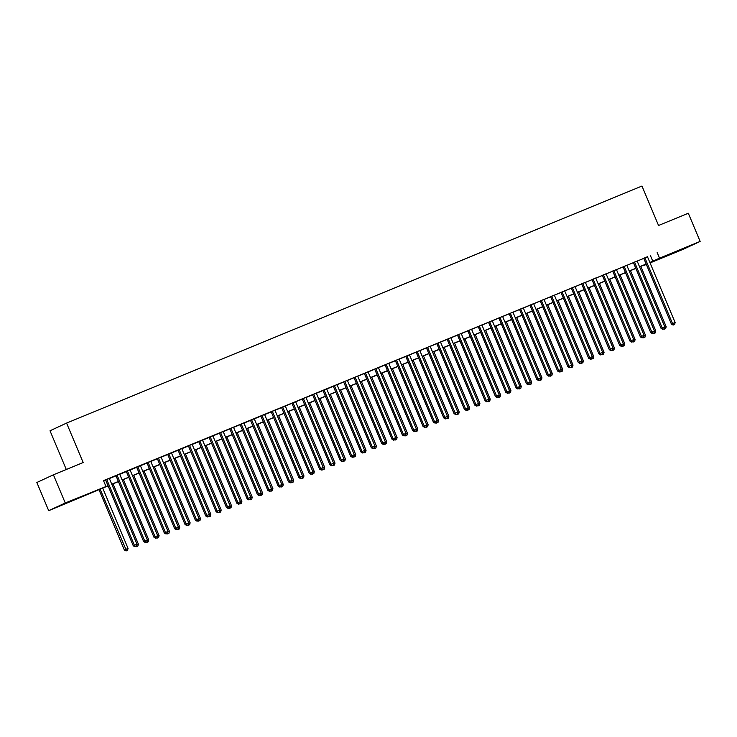 <?xml version="1.0" encoding="UTF-8"?>
<svg xmlns="http://www.w3.org/2000/svg" width="737" height="737" viewBox="0 0 737 737"><rect width="100%" height="100%" fill="white"/><g stroke="black" fill="none" stroke-linecap="round" stroke-linejoin="round"><path stroke-width="1.11" d="M73.921 499.668L61.641 504.983L73.921 499.668M681.909 249.189L669.62 254.505L681.909 249.189M66.293 469.497L50.015 430.777L66.579 423.084L641.964 186.037L658.546 225.494L688.303 213.233L700.15 241.423L683.586 249.115L650.071 262.925M646.34 264.454L642.968 265.845L646.275 264.307M108.09 485.858L48.697 510.677L65.261 502.984L108.026 485.72M65.261 502.984L53.414 474.803L36.85 482.495L48.697 510.677M109.343 478.442L105.612 479.98M119.689 474.177L115.958 475.715M130.034 469.911L126.313 471.45M140.389 465.655L136.658 467.184M150.735 461.39L147.004 462.928M161.081 457.124L157.359 458.663M171.435 452.859L167.704 454.397M181.781 448.593L178.05 450.132M192.127 444.337L188.405 445.867M202.482 440.072L198.75 441.61M212.827 435.807L209.096 437.345M223.173 431.541L219.451 433.08M233.528 427.285L229.797 428.814M243.873 423.02L240.142 424.549M254.219 418.754L250.497 420.293M264.574 414.489L260.843 416.027M274.919 410.223L271.188 411.762M285.265 405.967L281.543 407.497M295.62 401.702L291.889 403.231M305.966 397.436L302.234 398.975M316.311 393.171L312.589 394.71M326.666 388.906L322.935 390.444M337.012 384.65L333.281 386.179M347.357 380.384L343.635 381.913M357.712 376.119L353.981 377.657M368.058 371.853L364.327 373.392M378.403 367.588L374.682 369.126M388.758 363.332L385.027 364.861M399.104 359.066L395.373 360.596M409.45 354.801L405.728 356.34M419.795 350.536L416.073 352.074M430.15 346.27L426.419 347.809M440.496 342.014L436.774 343.543M450.841 337.749L447.119 339.278M461.196 333.483L457.465 335.022M471.542 329.218L467.82 330.756M481.887 324.953L478.166 326.491M492.242 320.696L488.511 322.226M502.588 316.431L498.857 317.96M512.934 312.166L509.212 313.704M523.288 307.9L519.557 309.439M533.634 303.635L529.903 305.173M543.98 299.379L540.258 300.908M554.335 295.113L550.603 296.652M564.68 290.848L560.949 292.386M575.026 286.582L571.304 288.121M585.381 282.317L581.65 283.856M595.726 278.061L591.995 279.59M606.072 273.796L602.35 275.334M616.427 269.53L612.696 271.069M626.772 265.265L623.041 266.803M637.118 260.999L633.396 262.538M647.51 256.845L103.512 480.616L105.879 486.254M103.641 480.92L105.658 480.082M109.389 478.543L116.004 475.816M119.735 474.287L126.359 471.56M130.081 470.022L136.704 467.295M140.426 465.756L147.05 463.029M150.781 461.491L157.405 458.764M161.127 457.226L167.75 454.499M171.472 452.969L178.096 450.243M181.827 448.704L188.451 445.977M192.173 444.439L198.797 441.712M202.518 440.173L209.142 437.446M212.873 435.908L219.488 433.181M223.219 431.652L229.843 428.925M233.565 427.386L240.188 424.659M243.919 423.121L250.534 420.394M254.265 418.856L260.889 416.129M264.611 414.59L271.234 411.863M274.965 410.334L281.58 407.607M285.311 406.069L291.935 403.342M295.657 401.803L302.281 399.076M306.012 397.538L312.626 394.811M316.357 393.282L322.981 390.546M326.703 389.016L333.327 386.289M337.058 384.751L343.672 382.024M347.403 380.485L354.027 377.759M357.749 376.22L364.373 373.493M368.104 371.964L374.718 369.228M378.45 367.699L385.073 364.972M388.795 363.433L395.419 360.706M399.15 359.168L405.765 356.441M409.496 354.902L416.119 352.175M419.841 350.646L426.465 347.91M430.196 346.381L436.811 343.654M440.542 342.115L447.166 339.388M450.887 337.85L457.511 335.123M461.242 333.585L467.857 330.858M471.588 329.328L478.212 326.592M481.934 325.063L488.557 322.336M492.288 320.798L498.903 318.071M502.634 316.532L509.258 313.805M512.98 312.267L519.603 309.54M523.334 308.011L529.949 305.275M533.68 303.745L540.304 301.018M544.026 299.48L550.65 296.753M554.371 295.215L560.995 292.488M564.726 290.949L571.35 288.222M575.072 286.693L581.696 283.957M585.418 282.428L592.041 279.701M595.772 278.162L602.396 275.435M606.118 273.897L612.742 271.17M616.464 269.631L623.087 266.905M626.818 265.375L633.433 262.648M637.164 261.11L643.788 258.383M647.473 256.743L643.742 258.272M53.414 474.803L83.17 462.541L66.579 423.084M657.164 252.515L659.532 258.153L700.15 241.423M649.887 262.483L659.532 258.153M111.757 484.181L118.371 481.454M122.102 479.925L128.726 477.189M132.448 475.66L139.072 472.933M142.803 471.394L149.418 468.668M153.149 467.129L159.772 464.402M163.494 462.864L170.118 460.137M173.849 458.607L180.464 455.871M184.195 454.342L190.819 451.615M194.54 450.077L201.164 447.35M204.895 445.811L211.51 443.084M215.241 441.546L221.865 438.819M225.586 437.29L232.21 434.554M235.941 433.024L242.556 430.297M246.287 428.759L252.911 426.032M256.633 424.494L263.256 421.767M266.987 420.228L273.602 417.501M277.333 415.972L283.957 413.236M287.679 411.707L294.303 408.98M298.034 407.441L304.648 404.714M308.379 403.176L315.003 400.449M318.725 398.91L325.349 396.184M329.08 394.654L335.694 391.918M339.425 390.389L346.049 387.662M349.771 386.124L356.395 383.397M360.126 381.858L366.74 379.131M370.471 377.593L377.095 374.866M380.817 373.337L387.441 370.6M391.163 369.071L397.787 366.344M401.518 364.806L408.141 362.079M411.863 360.54L418.487 357.813M422.209 356.275L428.833 353.548M432.564 352.019L439.188 349.292M442.909 347.753L449.533 345.027M453.255 343.488L459.879 340.761M463.61 339.223L470.234 336.496M473.955 334.957L480.579 332.23M484.301 330.701L490.925 327.974M494.656 326.436L501.271 323.709M505.002 322.17L511.625 319.443M515.347 317.905L521.971 315.178M525.702 313.64L532.317 310.913M536.048 309.383L542.672 306.656M546.393 305.118L553.017 302.391M556.748 300.853L563.363 298.126M567.094 296.587L573.718 293.86M577.439 292.322L584.063 289.595M587.794 288.066L594.409 285.339M598.14 283.8L604.764 281.073M608.486 279.535L615.109 276.808M618.84 275.269L625.455 272.543M629.186 271.004L635.81 268.277M639.532 266.748L646.156 264.021M646.211 264.159L639.596 266.886M635.865 268.425L629.241 271.152M625.52 272.681L618.896 275.408M615.165 276.946L608.55 279.673M604.819 281.212L598.195 283.938M594.473 285.477L587.85 288.204M584.119 289.742L577.504 292.469M573.773 293.999L567.149 296.725M563.427 298.264L556.803 300.991M553.072 302.529L546.458 305.256M542.727 306.795L536.103 309.522M532.381 311.06L525.757 313.787M522.036 315.316L515.412 318.043M511.681 319.582L505.057 322.309M501.335 323.847L494.711 326.574M490.989 328.112L484.366 330.839M480.635 332.369L474.011 335.105M470.289 336.634L463.665 339.361M459.943 340.899L453.319 343.626M449.588 345.165L442.965 347.892M439.243 349.43L432.619 352.157M428.897 353.686L422.273 356.422M418.542 357.952L411.928 360.679M408.197 362.217L401.573 364.944M397.851 366.482L391.227 369.209M387.496 370.748L380.882 373.475M377.151 375.004L370.527 377.74M366.805 379.269L360.181 381.996M356.45 383.535L349.835 386.262M346.104 387.8L339.481 390.527M335.759 392.066L329.135 394.792M325.404 396.322L318.789 399.058M315.058 400.587L308.435 403.314M304.713 404.853L298.089 407.579M294.358 409.118L287.743 411.845M284.012 413.383L277.388 416.11M273.667 417.639L267.043 420.376M263.312 421.905L256.697 424.632M252.966 426.17L246.342 428.897M242.62 430.436L235.997 433.163M232.266 434.701L225.651 437.428M221.92 438.957L215.296 441.693M211.574 443.223L204.95 445.949M201.219 447.488L194.605 450.215M190.874 451.753L184.25 454.48M180.528 456.019L173.904 458.746M170.173 460.275L163.559 463.002M159.828 464.54L153.204 467.267M149.482 468.806L142.858 471.533M139.127 473.071L132.513 475.798M128.782 477.336L122.158 480.063M118.436 481.593L111.812 484.32M650.449 255.638L652.816 261.276M643.723 258.226L671.416 324.114L672.54 323.598L644.866 257.757M673.59 324.897L674.631 324.473L673.59 324.897L672.54 323.598L675.129 322.53L647.445 256.688M671.416 324.114L673.148 325.1M674.631 324.473L675.129 322.53M664.645 327.311L666.174 326.684L640.822 266.379M664.636 329.052L665.677 328.628L664.304 328.638M666.174 326.684L665.677 328.628M664.194 329.264L663.715 328.988M633.369 262.492L661.071 328.38L662.185 327.854L634.511 262.022M663.245 329.163L664.277 328.73L663.245 329.163L662.185 327.854L664.774 326.795L637.1 260.953M661.071 328.38L662.793 329.365M664.277 328.73L664.774 326.795M623.023 266.757L650.725 332.645L651.84 332.12L624.165 266.287M652.899 333.419L653.931 332.995L652.899 333.419L651.84 332.12L654.428 331.051L626.754 265.219M650.725 332.645L652.448 333.631M653.931 332.995L654.428 331.051M612.677 271.013L640.37 336.901L641.494 336.385L613.82 270.543M642.544 337.684L643.585 337.26L642.544 337.684L641.494 336.385L644.083 335.317L616.399 269.484M640.37 336.901L642.102 337.896M643.585 337.26L644.083 335.317M602.322 275.279L630.024 341.167L631.139 340.651L603.465 274.809M632.199 341.95L633.23 341.526L632.199 341.95L631.139 340.651L633.728 339.582L606.054 273.74M630.024 341.167L631.747 342.161M633.23 341.526L633.728 339.582M654.29 331.576L655.819 330.95L630.476 270.645M654.29 333.317L655.322 332.894L653.959 332.903M655.819 330.95L655.322 332.894M653.848 333.52L653.369 333.253M643.945 335.842L645.474 335.215L620.121 274.91M643.945 337.583L644.976 337.15L643.604 337.168M645.474 335.215L644.976 337.15M643.493 337.786L643.023 337.518M633.599 340.107L635.128 339.471L609.775 279.166M633.599 341.839L634.631 341.415L633.258 341.434M635.128 339.471L634.631 341.415M633.147 342.051L632.668 341.775M623.244 344.372L624.773 343.737L599.43 283.432M623.244 346.104L624.285 345.681L622.912 345.69M624.773 343.737L624.285 345.681M622.802 346.316L622.323 346.04M591.977 279.544L619.679 345.432L620.794 344.916L593.119 279.074M621.853 346.215L622.885 345.791L621.853 346.215L620.794 344.916L623.382 343.847L595.708 278.006M619.679 345.432L621.402 346.418M622.885 345.791L623.382 343.847M612.898 348.629L614.428 348.002L589.075 287.697M612.898 350.37L613.93 349.946L612.558 349.955M614.428 348.002L613.93 349.946M612.447 350.582L611.977 350.305M581.631 283.809L609.324 349.697L610.448 349.172L582.774 283.34M611.498 350.48L612.539 350.047L611.498 350.48L610.448 349.172L613.037 348.113L585.353 282.271M609.324 349.697L611.056 350.683M612.539 350.047L613.037 348.113M602.553 352.894L604.082 352.268L578.729 291.963M602.553 354.635L603.585 354.211L602.212 354.221M604.082 352.268L603.585 354.211M602.101 354.838L601.622 354.571M571.276 288.075L598.978 353.963L600.093 353.438L572.419 287.605M601.152 354.737L602.184 354.313L601.152 354.737L600.093 353.438L602.682 352.369L575.007 286.536M598.978 353.963L600.71 354.948M602.184 354.313L602.682 352.369M592.198 357.159L593.727 356.533L568.384 296.228M592.198 358.901L593.239 358.468L591.866 358.486M593.727 356.533L593.239 358.468M591.756 359.103L591.277 358.836M560.931 292.331L588.633 358.219L589.747 357.703L562.073 291.861M590.807 359.002L591.839 358.578L590.807 359.002L589.747 357.703L592.336 356.634L564.662 290.802M588.633 358.219L590.355 359.214M591.839 358.578L592.336 356.634M581.852 361.425L583.382 360.789L558.029 300.484M581.852 363.157L582.884 362.733L581.511 362.751M583.382 360.789L582.884 362.733M581.401 363.369L580.931 363.092M550.585 296.596L578.278 362.484L579.402 361.968L551.727 296.127M580.452 363.267L581.493 362.844L580.452 363.267L579.402 361.968L581.99 360.9L554.307 295.058M578.278 362.484L580.01 363.479M581.493 362.844L581.99 360.9M571.507 365.69L573.036 365.055L547.683 304.75M571.507 367.422L572.538 366.998L571.166 367.008M573.036 365.055L572.538 366.998M571.055 367.634L570.576 367.358M540.239 300.862L567.932 366.75L569.047 366.234L541.373 300.392M570.106 367.533L571.138 367.109L570.106 367.533L569.047 366.234L571.636 365.165L543.961 299.323M567.932 366.75L569.664 367.735M571.138 367.109L571.636 365.165M561.152 369.946L562.681 369.32L537.337 309.015M561.152 371.688L562.193 371.264L560.82 371.273M562.681 369.32L562.193 371.264M560.71 371.899L560.231 371.623M529.885 305.127L557.587 371.015L558.701 370.49L531.027 304.657M559.761 371.798L560.793 371.365L559.761 371.798L558.701 370.49L561.29 369.43L533.616 303.589M557.587 371.015L559.309 372.001M560.793 371.365L561.29 369.43M550.806 374.212L552.335 373.585L526.983 313.28M550.806 375.953L551.838 375.529L550.465 375.538M552.335 373.585L551.838 375.529M550.355 376.156L549.885 375.888M519.539 309.383L547.232 375.28L548.356 374.755L520.681 308.914M549.406 376.054L550.447 375.63L549.406 376.054L548.356 374.755L550.944 373.687L523.261 307.854M547.232 375.28L548.964 376.266M550.447 375.63L550.944 373.687M540.461 378.477L541.99 377.851L516.637 317.546M540.461 380.218L541.492 379.785L540.12 379.804M541.99 377.851L541.492 379.785M540.009 380.421L539.53 380.154M509.193 313.649L536.886 379.537L538.001 379.021L510.326 313.179M539.06 380.32L540.092 379.896L539.06 380.32L538.001 379.021L540.589 377.952L512.915 312.12M536.886 379.537L538.618 380.532M540.092 379.896L540.589 377.952M498.838 317.914L526.54 383.802L527.655 383.286L499.981 317.444M528.715 384.585L529.746 384.161L528.715 384.585L527.655 383.286L530.244 382.217L502.57 316.376M526.54 383.802L528.263 384.797M529.746 384.161L530.244 382.217M488.493 322.18L516.186 388.067L517.31 387.551L489.635 321.71M518.36 388.85L519.401 388.427L518.36 388.85L517.31 387.551L519.898 386.483L492.215 320.641M516.186 388.067L517.918 389.053M519.401 388.427L519.898 386.483M478.147 326.445L505.84 392.333L506.955 391.808L479.28 325.975M508.014 393.116L509.055 392.683L508.014 393.116L506.955 391.808L509.543 390.748L481.869 324.906M505.84 392.333L507.572 393.318M509.055 392.683L509.543 390.748M467.792 330.701L495.494 396.598L496.609 396.073L468.935 330.231M497.668 397.372L498.7 396.948L497.668 397.372L496.609 396.073L499.198 395.004L471.523 329.172M495.494 396.598L497.217 397.584M498.7 396.948L499.198 395.004M457.447 334.967L485.139 400.854L486.263 400.338L458.589 334.497M487.323 401.637L488.355 401.214L487.323 401.637L486.263 400.338L488.852 399.27L461.178 333.437M485.139 400.854L486.871 401.849M488.355 401.214L488.852 399.27M447.101 339.232L474.794 405.12L475.918 404.604L448.234 338.762M476.968 405.903L478.009 405.479L476.968 405.903L475.918 404.604L478.497 403.535L450.823 337.693M474.794 405.12L476.526 406.115M478.009 405.479L478.497 403.535M436.746 343.497L464.448 409.385L465.563 408.869L437.889 343.027M466.622 410.168L467.654 409.744L466.622 410.168L465.563 408.869L468.152 407.801L440.477 341.959M464.448 409.385L466.171 410.371M467.654 409.744L468.152 407.801M426.401 347.763L454.093 413.65L455.217 413.125L427.543 347.293M456.277 414.434L457.308 414.001L456.277 414.434L455.217 413.125L457.806 412.066L430.132 346.224M454.093 413.65L455.825 414.636M457.308 414.001L457.806 412.066M416.055 352.019L443.748 417.907L444.872 417.391L417.188 351.549M445.922 418.69L446.963 418.266L445.922 418.69L444.872 417.391L447.451 416.322L419.777 350.49M443.748 417.907L445.48 418.902M446.963 418.266L447.451 416.322M405.7 356.284L433.402 422.172L434.517 421.656L406.842 355.814M435.576 422.955L436.608 422.531L435.576 422.955L434.517 421.656L437.105 420.587L409.431 354.755M433.402 422.172L435.125 423.167M436.608 422.531L437.105 420.587M395.354 360.55L423.047 426.437L424.171 425.922L396.497 360.08M425.231 427.22L426.262 426.797L425.231 427.22L424.171 425.922L426.76 424.853L399.085 359.011M423.047 426.437L424.779 427.432M426.262 426.797L426.76 424.853M385.009 364.815L412.702 430.703L413.825 430.178L386.142 364.345M414.876 431.486L415.917 431.062L414.876 431.486L413.825 430.178L416.405 429.118L388.731 363.277M412.702 430.703L414.434 431.689M415.917 431.062L416.405 429.118M374.654 369.08L402.356 434.968L403.471 434.443L375.796 368.611M404.53 435.751L405.562 435.318L404.53 435.751L403.471 434.443L406.059 433.384L378.385 367.542M402.356 434.968L404.079 435.954M405.562 435.318L406.059 433.384M364.308 373.337L392.001 439.224L393.125 438.708L365.451 372.867M394.184 440.007L395.216 439.584L394.184 440.007L393.125 438.708L395.714 437.64L368.039 371.807M392.001 439.224L393.733 440.219M395.216 439.584L395.714 437.64M353.963 377.602L381.655 443.49L382.779 442.974L355.096 377.132M383.83 444.273L384.871 443.849L383.83 444.273L382.779 442.974L385.359 441.905L357.685 376.073M381.655 443.49L383.387 444.485M384.871 443.849L385.359 441.905M343.608 381.867L371.31 447.755L372.425 447.239L344.75 381.397M373.484 448.538L374.516 448.114L373.484 448.538L372.425 447.239L375.013 446.171L347.339 380.329M371.31 447.755L373.033 448.75M374.516 448.114L375.013 446.171M333.262 386.133L360.955 452.021L362.079 451.495L334.405 385.663M363.138 452.804L364.17 452.371L363.138 452.804L362.079 451.495L364.668 450.436L336.993 384.594M360.955 452.021L362.687 453.006M364.17 452.371L364.668 450.436M322.917 390.398L350.609 456.286L351.733 455.761L324.05 389.928M352.783 457.069L353.824 456.636L352.783 457.069L351.733 455.761L354.313 454.701L326.638 388.86M350.609 456.286L352.341 457.272M353.824 456.636L354.313 454.701M312.562 394.654L340.264 460.542L341.378 460.026L313.704 394.184M342.438 461.325L343.47 460.901L342.438 461.325L341.378 460.026L343.967 458.958L316.293 393.125M340.264 460.542L341.986 461.537M343.47 460.901L343.967 458.958M302.216 398.92L329.909 464.807L331.033 464.292L303.358 398.45M332.092 465.591L333.124 465.167L332.092 465.591L331.033 464.292L333.621 463.223L305.947 397.39M329.909 464.807L331.641 465.802M333.124 465.167L333.621 463.223M291.87 403.185L319.563 469.073L320.687 468.557L293.004 402.715M321.737 469.856L322.778 469.432L321.737 469.856L320.687 468.557L323.267 467.488L295.592 401.647M319.563 469.073L321.295 470.068M322.778 469.432L323.267 467.488M281.516 407.45L309.218 473.338L310.332 472.813L282.658 406.981M311.392 474.121L312.424 473.688L311.392 474.121L310.332 472.813L312.921 471.754L285.247 405.912M309.218 473.338L310.94 474.324M312.424 473.688L312.921 471.754M271.17 411.716L298.872 477.604L299.987 477.079L272.312 411.246M301.046 478.387L302.078 477.954L301.046 478.387L299.987 477.079L302.575 476.019L274.901 410.177M298.872 477.604L300.595 478.589M302.078 477.954L302.575 476.019M260.824 415.972L288.517 481.86L289.641 481.344L261.967 415.502M290.691 482.643L291.732 482.219L290.691 482.643L289.641 481.344L292.23 480.275L264.546 414.443M288.517 481.86L290.249 482.855M291.732 482.219L292.23 480.275M250.469 420.237L278.171 486.125L279.286 485.609L251.612 419.768M280.346 486.908L281.377 486.484L280.346 486.908L279.286 485.609L281.875 484.541L254.201 418.708M278.171 486.125L279.894 487.12M281.377 486.484L281.875 484.541M240.124 424.503L267.826 490.391L268.941 489.875L241.266 424.033M270 491.174L271.032 490.75L270 491.174L268.941 489.875L271.529 488.806L243.855 422.964M267.826 490.391L269.549 491.376M271.032 490.75L271.529 488.806M229.778 428.768L257.471 494.656L258.595 494.131L230.921 428.298M259.645 495.439L260.686 495.006L259.645 495.439L258.595 494.131L261.184 493.071L233.5 427.23M257.471 494.656L259.203 495.642M260.686 495.006L261.184 493.071M219.423 433.034L247.125 498.921L248.24 498.396L220.566 432.564M249.299 499.704L250.331 499.271L249.299 499.704L248.24 498.396L250.829 497.337L223.154 431.495M247.125 498.921L248.848 499.907M250.331 499.271L250.829 497.337M209.078 437.29L236.78 503.178L237.894 502.662L210.22 436.82M238.954 503.961L239.986 503.537L238.954 503.961L237.894 502.662L240.483 501.593L212.809 435.76M236.78 503.178L238.502 504.172M239.986 503.537L240.483 501.593M198.732 441.555L226.425 507.443L227.549 506.927L199.874 441.085M228.599 508.226L229.64 507.802L228.599 508.226L227.549 506.927L230.137 505.858L202.454 440.017M226.425 507.443L228.157 508.438M229.64 507.802L230.137 505.858M188.377 445.821L216.079 511.708L217.194 511.192L189.52 445.351M218.253 512.491L219.285 512.068L218.253 512.491L217.194 511.192L219.783 510.124L192.108 444.282M216.079 511.708L217.802 512.694M219.285 512.068L219.783 510.124M178.032 450.086L205.734 515.974L206.848 515.449L179.174 449.616M207.908 516.757L208.94 516.324L207.908 516.757L206.848 515.449L209.437 514.389L181.763 448.547M205.734 515.974L207.456 516.959M208.94 516.324L209.437 514.389M167.686 454.351L195.379 520.239L196.503 519.714L168.828 453.881M197.553 521.022L198.594 520.589L197.553 521.022L196.503 519.714L199.091 518.655L171.408 452.813M195.379 520.239L197.111 521.225M198.594 520.589L199.091 518.655M157.331 458.607L185.033 524.495L186.148 523.979L158.473 458.138M187.207 525.278L188.239 524.855L187.207 525.278L186.148 523.979L188.736 522.911L161.062 457.078M185.033 524.495L186.765 525.49M188.239 524.855L188.736 522.911M146.985 462.873L174.687 528.761L175.802 528.245L148.128 462.403M176.862 529.544L177.893 529.12L176.862 529.544L175.802 528.245L178.391 527.176L150.716 461.334M174.687 528.761L176.41 529.756M177.893 529.12L178.391 527.176M136.64 467.138L164.333 533.026L165.457 532.51L137.782 466.668M166.507 533.809L167.548 533.385L166.507 533.809L165.457 532.51L168.045 531.441L140.362 465.6M164.333 533.026L166.065 534.012M167.548 533.385L168.045 531.441M530.106 382.743L531.635 382.107L506.291 321.802M530.106 384.474L531.147 384.051L529.774 384.06M531.635 382.107L531.147 384.051M529.663 384.686L529.184 384.41M519.76 387.008L521.289 386.372L495.937 326.067M519.76 388.74L520.792 388.316L519.419 388.325M521.289 386.372L520.792 388.316M519.309 388.952L518.839 388.675M509.414 391.264L510.944 390.638L485.591 330.333M509.414 393.005L510.446 392.581L509.074 392.591M510.944 390.638L510.446 392.581M508.963 393.217L508.484 392.941M499.06 395.529L500.589 394.903L475.245 334.598M499.06 397.271L500.101 396.847L498.728 396.856M500.589 394.903L500.101 396.847M498.617 397.473L498.138 397.206M488.714 399.795L490.243 399.168L464.89 338.863M488.714 401.536L489.746 401.103L488.373 401.121M490.243 399.168L489.746 401.103M488.262 401.739L487.793 401.472M478.368 404.06L479.898 403.425L454.545 343.12M478.368 405.792L479.4 405.368L478.027 405.378M479.898 403.425L479.4 405.368M477.917 406.004L477.438 405.728M468.023 408.326L469.543 407.69L444.199 347.385M468.013 410.058L469.054 409.634L467.682 409.643M469.543 407.69L469.054 409.634M467.571 410.269L467.092 409.993M457.668 412.582L459.197 411.955L433.844 351.65M457.668 414.323L458.7 413.899L457.327 413.908M459.197 411.955L458.7 413.899M457.216 414.535L456.747 414.258M447.322 416.847L448.851 416.221L423.499 355.916M447.322 418.588L448.354 418.165L446.981 418.174M448.851 416.221L448.354 418.165M446.871 418.791L446.392 418.524M436.977 421.113L438.497 420.486L413.153 360.172M436.967 422.854L438.008 422.421L436.636 422.439M438.497 420.486L438.008 422.421M436.525 423.056L436.046 422.789M426.622 425.378L428.151 424.742L402.798 364.437M426.622 427.11L427.653 426.686L426.29 426.695M428.151 424.742L427.653 426.686M426.17 427.322L425.7 427.045M416.276 429.643L417.805 429.008L392.452 368.703M416.276 431.375L417.308 430.952L415.935 430.961M417.805 429.008L417.308 430.952M415.825 431.587L415.346 431.311M405.93 433.9L407.46 433.273L382.107 372.968M405.921 435.641L406.962 435.217L405.59 435.226M407.46 433.273L406.962 435.217M405.479 435.853L405 435.576M395.576 438.165L397.105 437.538L371.752 377.233M395.576 439.906L396.607 439.482L395.244 439.492M397.105 437.538L396.607 439.482M395.124 440.109L394.654 439.842M385.23 442.43L386.759 441.804L361.406 381.49M385.23 444.171L386.262 443.738L384.889 443.757M386.759 441.804L386.262 443.738M384.778 444.374L384.309 444.107M374.884 446.696L376.414 446.06L351.061 385.755M374.875 448.428L375.916 448.004L374.543 448.013M376.414 446.06L375.916 448.004M374.433 448.64L373.954 448.363M364.529 450.961L366.059 450.325L340.706 390.02M364.529 452.693L365.561 452.269L364.198 452.278M366.059 450.325L365.561 452.269M364.078 452.905L363.608 452.629M354.184 455.217L355.713 454.591L330.36 394.286M354.184 456.958L355.216 456.535L353.843 456.544M355.713 454.591L355.216 456.535M353.732 457.17L353.263 456.894M343.838 459.483L345.367 458.856L320.015 398.551M343.829 461.224L344.87 460.8L343.497 460.809M345.367 458.856L344.87 460.8M343.387 461.426L342.908 461.159M333.483 463.748L335.013 463.122L309.669 402.807M333.483 465.489L334.515 465.056L333.152 465.075M335.013 463.122L334.515 465.056M333.032 465.692L332.562 465.425M323.138 468.013L324.667 467.378L299.314 407.073M323.138 469.745L324.169 469.322L322.797 469.331M324.667 467.378L324.169 469.322M322.686 469.957L322.216 469.681M312.792 472.279L314.321 471.643L288.968 411.338M312.783 474.011L313.824 473.587L312.451 473.596M314.321 471.643L313.824 473.587M312.341 474.223L311.862 473.946M302.437 476.535L303.966 475.909L278.623 415.604M302.437 478.276L303.469 477.852L302.106 477.862M303.966 475.909L303.469 477.852M301.995 478.488L301.516 478.212M292.092 480.8L293.621 480.174L268.268 419.869M292.092 482.542L293.123 482.109L291.751 482.127M293.621 480.174L293.123 482.109M291.64 482.744L291.17 482.477M281.746 485.066L283.275 484.439L257.922 424.125M281.737 486.807L282.778 486.374L281.405 486.392M283.275 484.439L282.778 486.374M281.294 487.01L280.815 486.742M271.391 489.331L272.92 488.695L247.577 428.39M271.391 491.063L272.423 490.639L271.059 490.649M272.92 488.695L272.423 490.639M270.949 491.275L270.47 490.999M261.045 493.597L262.575 492.961L237.222 432.656M261.045 495.328L262.077 494.905L260.705 494.914M262.575 492.961L262.077 494.905M260.594 495.54L260.124 495.264M250.7 497.853L252.229 497.226L226.876 436.921M250.691 499.594L251.732 499.17L250.359 499.179M252.229 497.226L251.732 499.17M250.248 499.806L249.769 499.529M240.345 502.118L241.874 501.492L216.531 441.187M240.345 503.859L241.377 503.426L240.013 503.445M241.874 501.492L241.377 503.426M239.903 504.062L239.424 503.795M229.999 506.383L231.529 505.757L206.176 445.443M229.999 508.125L231.031 507.692L229.658 507.71M231.529 505.757L231.031 507.692M229.548 508.327L229.078 508.06M219.654 510.649L221.183 510.013L195.83 449.708M219.654 512.381L220.685 511.957L219.313 511.966M221.183 510.013L220.685 511.957M219.202 512.593L218.723 512.316M209.299 514.914L210.828 514.279L185.484 453.974M209.299 516.646L210.34 516.222L208.967 516.232M210.828 514.279L210.34 516.222M208.857 516.858L208.378 516.582M198.953 519.17L200.482 518.544L175.13 458.239M198.953 520.912L199.985 520.488L198.612 520.497M200.482 518.544L199.985 520.488M198.502 521.123L198.032 520.847M188.608 523.436L190.137 522.809L164.784 462.504M188.608 525.177L189.639 524.744L188.267 524.762M190.137 522.809L189.639 524.744M188.156 525.38L187.677 525.112M178.253 527.701L179.782 527.075L154.438 466.761M178.253 529.442L179.294 529.009L177.921 529.028M179.782 527.075L179.294 529.009M177.81 529.645L177.331 529.378M167.907 531.967L169.436 531.331L144.084 471.026M167.907 533.699L168.939 533.275L167.566 533.284M169.436 531.331L168.939 533.275M167.456 533.91L166.986 533.634M157.561 536.223L159.091 535.596L133.738 475.291M157.561 537.964L158.593 537.54L157.221 537.549M159.091 535.596L158.593 537.54M157.11 538.176L156.631 537.899M126.294 471.404L153.987 537.291L155.102 536.766L127.427 470.934M156.161 538.074L157.193 537.642L156.161 538.074L155.102 536.766L157.69 535.707L130.016 469.865M153.987 537.291L155.719 538.277M157.193 537.642L157.69 535.707M147.207 540.488L148.736 539.862L123.392 479.557M147.207 542.229L148.248 541.806L146.875 541.815M148.736 539.862L148.248 541.806M146.764 542.432L146.285 542.165M115.939 475.669L143.641 541.557L144.756 541.032L117.082 475.199M145.815 542.331L146.847 541.907L145.815 542.331L144.756 541.032L147.345 539.963L119.67 474.131M143.641 541.557L145.364 542.543M146.847 541.907L147.345 539.963M136.861 544.754L138.39 544.127L113.037 483.822M136.861 546.495L137.893 546.062L136.52 546.08M138.39 544.127L137.893 546.062M136.409 546.697L135.94 546.43M105.594 479.925L133.286 545.813L134.41 545.297L106.736 479.455M135.461 546.596L136.502 546.172L135.461 546.596L134.41 545.297L136.999 544.228L109.316 478.396M133.286 545.813L135.018 546.808M136.502 546.172L136.999 544.228M98.961 489.617L124.332 549.977L128.045 548.392L102.692 488.078M100.103 489.147L126.515 550.76L126.064 550.963L127.547 550.327L126.515 550.76M128.045 548.392L127.547 550.327M126.064 550.963L124.332 549.977"/></g></svg>

